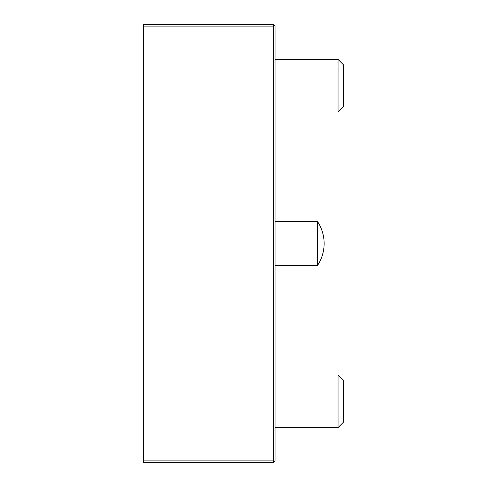 <?xml version="1.0" encoding="UTF-8"?>
<svg xmlns="http://www.w3.org/2000/svg" width="487" height="487" viewBox="0 0 487 487"><rect width="100%" height="100%" fill="white"/><g stroke="black" fill="none" stroke-linecap="round" stroke-linejoin="round"><path stroke-width="0.73" d="M317.548 221.585L317.548 265.415A39.812 39.812 0 0 0 317.542 221.579L275.058 221.585M143.568 460.897L143.568 462.65L273.304 462.65L273.816 462.139L273.304 460.897L273.304 26.103L273.816 24.861L273.304 24.35L143.568 24.35L143.568 460.897L273.304 460.897M273.816 24.861L275.058 26.103L275.058 460.897L273.816 462.139M343.432 380.365L343.432 422.211L338.057 427.586L338.057 374.99L343.432 380.365M343.432 64.789L343.432 106.635L338.057 112.01L338.057 59.414L343.432 64.789M273.304 26.103L143.568 26.103M275.058 265.415L317.548 265.415M275.058 427.586L338.057 427.586M275.058 374.99L338.057 374.99M275.058 112.01L338.057 112.01M275.058 59.414L338.057 59.414"/></g></svg>
